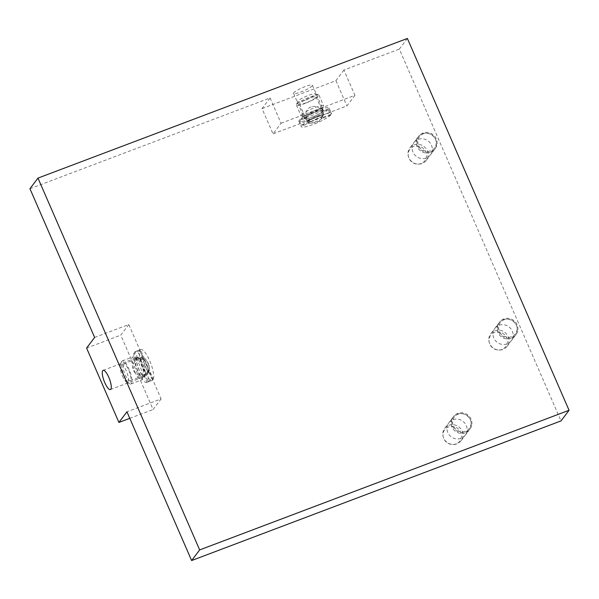 <?xml version="1.0" encoding="UTF-8"?>
<svg xmlns="http://www.w3.org/2000/svg" width="599" height="599" viewBox="0 0 599 599"><rect width="100%" height="100%" fill="white"/><g stroke="black" fill="none" stroke-linecap="round" stroke-linejoin="round"><path stroke-width="0.45" stroke-dasharray="3 2.25" d="M511.568 336.705A9.397 8.888 -142.9 0 1 498.907 329.817A9.397 8.888 -142.9 0 1 507.398 319.125A9.397 8.888 -142.9 0 1 516.735 326.185A9.397 8.888 -142.9 0 1 511.568 336.705M511.276 338.353A10.28 9.726 -142.9 0 1 499.401 334.893A10.28 9.726 -142.9 0 1 499.034 322.861A10.28 9.726 -142.9 0 1 506.717 319.125A10.28 9.726 -142.9 0 1 516.922 326.844A10.28 9.726 -142.9 0 1 515.432 335.253A10.28 9.726 -142.9 0 1 511.276 338.353M502.92 349.404A10.28 9.726 -142.9 0 1 499.394 350.033A10.28 9.726 -142.9 0 1 489.188 342.321A10.28 9.726 -142.9 0 1 490.678 333.913A10.28 9.726 -142.9 0 1 504.747 332.348A10.28 9.726 -142.9 0 1 507.083 346.304A10.28 9.726 -142.9 0 1 502.92 349.404M501.932 349.457A9.397 8.888 -142.9 0 1 498.712 350.033A9.397 8.888 -142.9 0 1 489.376 342.98A9.397 8.888 -142.9 0 1 495.313 332.205A9.397 8.888 -142.9 0 1 506.836 338.15A9.397 8.888 -142.9 0 1 501.932 349.457M430.733 150.791A9.397 8.888 -142.9 0 1 418.065 143.91A9.397 8.888 -142.9 0 1 426.563 133.218A9.397 8.888 -142.9 0 1 435.9 140.271A9.397 8.888 -142.9 0 1 430.733 150.791M430.434 152.438A10.28 9.726 -142.9 0 1 418.566 148.979A10.28 9.726 -142.9 0 1 418.192 136.946A10.28 9.726 -142.9 0 1 425.882 133.218A10.28 9.726 -142.9 0 1 436.087 140.93A10.28 9.726 -142.9 0 1 434.597 149.346A10.28 9.726 -142.9 0 1 430.434 152.438M422.085 163.49A10.28 9.726 -142.9 0 1 418.559 164.126A10.28 9.726 -142.9 0 1 408.353 156.406A10.28 9.726 -142.9 0 1 409.843 147.998A10.28 9.726 -142.9 0 1 423.905 146.441A10.28 9.726 -142.9 0 1 426.248 160.39A10.28 9.726 -142.9 0 1 422.085 163.49M421.097 163.542A9.397 8.888 -142.9 0 1 417.877 164.126A9.397 8.888 -142.9 0 1 408.54 157.073A9.397 8.888 -142.9 0 1 414.478 146.298A9.397 8.888 -142.9 0 1 426.001 152.236A9.397 8.888 -142.9 0 1 421.097 163.542M465.543 431.168A9.397 8.888 -142.9 0 1 452.881 424.279A9.397 8.888 -142.9 0 1 461.38 413.587A9.397 8.888 -142.9 0 1 470.709 420.64A9.397 8.888 -142.9 0 1 465.543 431.168M465.251 432.815A10.28 9.726 -142.9 0 1 453.376 429.348A10.28 9.726 -142.9 0 1 453.009 417.323A10.28 9.726 -142.9 0 1 460.691 413.587A10.28 9.726 -142.9 0 1 470.896 421.307A10.28 9.726 -142.9 0 1 469.406 429.715A10.28 9.726 -142.9 0 1 465.251 432.815M456.895 443.866A10.28 9.726 -142.9 0 1 453.376 444.495A10.28 9.726 -142.9 0 1 443.163 436.783A10.28 9.726 -142.9 0 1 444.653 428.367A10.28 9.726 -142.9 0 1 458.722 426.81A10.28 9.726 -142.9 0 1 461.058 440.767A10.28 9.726 -142.9 0 1 456.895 443.866M455.906 443.919A9.397 8.888 -142.9 0 1 452.687 444.495A9.397 8.888 -142.9 0 1 443.35 437.442A9.397 8.888 -142.9 0 1 449.287 426.668A9.397 8.888 -142.9 0 1 460.811 432.613A9.397 8.888 -142.9 0 1 455.906 443.919M29.95 188.722L270.059 97.959L262.033 108.584L273.024 133.862L281.051 123.237L270.059 97.959M407.38 38.456L399.346 49.081L561.023 420.902M281.051 123.237L354.93 95.308L343.938 70.031L399.346 49.081M343.938 70.031L335.912 80.655L262.033 108.584M312.221 85.814A10.28 1.707 -23.5 0 1 302.315 91.437A10.28 1.707 -23.5 0 1 293.555 93.407A10.28 1.707 -23.5 0 1 302.308 87.739A10.28 1.707 -23.5 0 1 312.408 85.208A10.28 1.707 -23.5 0 1 312.221 85.814M94.62 337.447L128.785 324.531L161.124 398.897L126.951 411.812M431.452 145.183A10.28 9.726 -142.9 0 1 430.419 154.864A10.28 9.726 -142.9 0 1 416.357 156.429A10.28 9.726 -142.9 0 1 414.021 142.472A10.28 9.726 -142.9 0 1 423.268 138.863A10.28 9.726 -142.9 0 1 431.452 145.183M512.295 331.09A10.28 9.726 -142.9 0 1 511.254 340.779A10.28 9.726 -142.9 0 1 497.192 342.336A10.28 9.726 -142.9 0 1 494.856 328.387A10.28 9.726 -142.9 0 1 504.103 324.778A10.28 9.726 -142.9 0 1 512.295 331.09M466.269 425.552A10.28 9.726 -142.9 0 1 465.228 435.241A10.28 9.726 -142.9 0 1 451.167 436.798A10.28 9.726 -142.9 0 1 448.831 422.849A10.28 9.726 -142.9 0 1 458.078 419.233A10.28 9.726 -142.9 0 1 466.269 425.552M128.785 324.531L120.758 335.155L153.097 409.521L161.124 398.897M86.593 348.071L120.758 335.155M129.788 418.334L153.097 409.521M136.901 357.73A10.28 2.86 69.3 0 1 137.306 357.416A10.28 2.86 69.3 0 1 143.618 366.019A10.28 2.86 69.3 0 1 144.576 376.644A10.28 2.86 69.3 0 1 138.594 368.872A10.28 2.86 69.3 0 1 136.901 357.73M354.93 95.308L346.903 105.933L273.024 133.862M323.213 111.1A10.28 1.707 156.5 0 0 323.4 110.493A10.28 1.707 156.5 0 0 313.299 113.024A10.28 1.707 156.5 0 0 304.554 118.684A10.28 1.707 156.5 0 0 313.307 116.723A10.28 1.707 156.5 0 0 323.213 111.1M335.912 80.655L346.903 105.933M436.274 138.803A10.28 9.726 37.1 0 0 428.083 132.491A10.28 9.726 37.1 0 0 418.836 136.1A10.28 9.726 37.1 0 0 419.21 148.133A10.28 9.726 37.1 0 0 431.078 151.592A10.28 9.726 37.1 0 0 435.241 148.492A10.28 9.726 37.1 0 0 436.274 138.803M517.109 324.718A10.28 9.726 37.1 0 0 508.918 318.398A10.28 9.726 37.1 0 0 499.671 322.007A10.28 9.726 37.1 0 0 500.045 334.04A10.28 9.726 37.1 0 0 511.913 337.499A10.28 9.726 37.1 0 0 516.076 334.407A10.28 9.726 37.1 0 0 517.109 324.718M471.084 419.18A10.28 9.726 37.1 0 0 462.892 412.861A10.28 9.726 37.1 0 0 453.645 416.47A10.28 9.726 37.1 0 0 454.02 428.502A10.28 9.726 37.1 0 0 465.887 431.961A10.28 9.726 37.1 0 0 470.05 428.862A10.28 9.726 37.1 0 0 471.084 419.18M144.007 375.528A9.045 2.516 -110.7 0 0 144.142 375.491A9.045 2.516 -110.7 0 0 144.808 374.465L147.758 381.256A16.443 4.575 -110.7 0 0 144.307 363.136A16.443 4.575 -110.7 0 0 135.127 351.643A16.443 4.575 -110.7 0 0 134.925 351.74L137.882 358.531A9.045 2.516 -110.7 0 0 137.74 358.569A9.045 2.516 -110.7 0 0 137.074 359.595L134.124 352.804L139.664 350.707A16.443 4.575 -110.7 0 0 143.116 368.827A16.443 4.575 -110.7 0 0 152.296 380.32A16.443 4.575 -110.7 0 0 152.498 380.223L146.957 382.312L144.007 375.528L147.698 374.128L147.257 373.117A7.959 7.532 -142.9 0 0 148.762 371.627L152.498 380.223M137.568 357.82A9.809 2.733 -110.7 0 0 137.47 357.85A9.809 2.733 -110.7 0 0 136.767 358.883A9.809 2.733 -110.7 0 0 139.028 369.561A9.809 2.733 -110.7 0 0 144.314 376.239A9.809 2.733 -110.7 0 0 144.411 376.209A9.809 2.733 -110.7 0 0 145.115 375.176A9.809 2.733 -110.7 0 0 142.854 364.492A9.809 2.733 -110.7 0 0 137.568 357.82M123.042 364.896A9.045 2.516 -110.7 0 0 125.139 374.675A9.045 2.516 -110.7 0 0 130.103 380.792A9.045 2.516 -110.7 0 0 129.257 371.447A9.045 2.516 -110.7 0 0 123.708 363.87A9.045 2.516 -110.7 0 0 123.042 364.896M139.664 350.707L143.401 359.295A7.959 7.532 -142.9 0 0 141.207 359.205L140.772 358.195L137.074 359.595M140.772 358.195A9.045 2.516 -110.7 0 0 142.869 367.966A9.045 2.516 -110.7 0 0 147.698 374.128M147.758 381.256L153.299 379.16L149.563 370.571A7.959 7.532 37.1 0 1 148.058 372.054L148.5 373.065L144.808 374.465M148.5 373.065A9.045 2.516 -110.7 0 0 146.403 363.293A9.045 2.516 -110.7 0 0 141.574 357.131L142.015 358.142A7.959 7.532 37.1 0 1 142.442 358.112A7.959 7.532 37.1 0 1 144.202 358.239L140.465 349.644L134.925 351.74M137.882 358.531L141.574 357.131M134.124 352.804A16.443 4.575 -110.7 0 0 137.575 370.916A16.443 4.575 -110.7 0 0 146.755 382.409A16.443 4.575 -110.7 0 0 146.957 382.312M153.299 379.16A16.443 4.575 -110.7 0 0 149.847 361.04A16.443 4.575 -110.7 0 0 140.668 349.546A16.443 4.575 -110.7 0 0 140.465 349.644M149.563 370.571A7.121 1.984 -110.7 0 0 147.938 363.249A7.121 1.984 -110.7 0 0 144.307 358.247A7.121 1.984 -110.7 0 0 144.202 358.239M148.058 372.054A7.959 2.216 -110.7 0 0 146.193 363.571A7.959 2.216 -110.7 0 0 142.015 358.142M136.093 358.382A9.809 2.733 -110.7 0 0 135.995 358.412A9.809 2.733 -110.7 0 0 137.545 370.122A9.809 2.733 -110.7 0 0 142.936 376.764A9.809 2.733 -110.7 0 0 143.52 376.09A9.809 2.733 -110.7 0 0 142.015 366.618A9.809 2.733 -110.7 0 0 136.879 358.524A9.809 2.733 -110.7 0 0 136.093 358.382M134.79 371.627A12.332 3.429 -110.7 0 0 141.559 379.983A12.332 3.429 -110.7 0 0 142.3 379.137A12.332 3.429 -110.7 0 0 140.406 367.232A12.332 3.429 -110.7 0 0 133.951 357.049A12.332 3.429 -110.7 0 0 132.836 356.907A12.332 3.429 -110.7 0 0 134.79 371.627M124.173 375.64A12.332 3.429 -110.7 0 0 129.826 383.847A12.332 3.429 -110.7 0 0 130.949 383.989A12.332 3.429 -110.7 0 0 129.796 371.245A12.332 3.429 -110.7 0 0 122.226 360.92A12.332 3.429 -110.7 0 0 121.477 361.766A12.332 3.429 -110.7 0 0 124.173 375.64M122.406 375.85A9.809 2.733 -110.7 0 0 126.898 382.379A9.809 2.733 -110.7 0 0 126.868 372.346A9.809 2.733 -110.7 0 0 120.257 364.806A9.809 2.733 -110.7 0 0 122.406 375.85M143.401 359.295A7.121 1.984 -110.7 0 0 145.093 366.775A7.121 1.984 -110.7 0 0 148.762 371.627M141.207 359.205A7.959 2.216 -110.7 0 0 143.079 367.689A7.959 2.216 -110.7 0 0 147.257 373.117M305.662 118.108A9.045 1.498 -23.5 0 1 306.463 117.052L299.717 119.598A16.443 2.725 -23.5 0 1 315.995 110.8A16.443 2.725 -23.5 0 1 329.061 108.03A16.443 2.725 -23.5 0 1 329.038 108.516L322.292 111.062A9.045 1.498 -23.5 0 1 321.491 112.125L328.237 109.58L330.663 115.158A16.443 2.725 -23.5 0 1 314.385 123.956A16.443 2.725 -23.5 0 1 301.319 126.726A16.443 2.725 -23.5 0 1 301.342 126.239L298.916 120.661L305.662 118.108L307.28 121.829L308.283 121.447A7.959 7.532 -142.9 0 0 309.878 123.012L301.342 126.239M322.996 110.8A9.809 1.625 -23.5 0 1 322.195 111.863A9.809 1.625 -23.5 0 1 312.393 117A9.809 1.625 -23.5 0 1 304.981 118.497A9.809 1.625 -23.5 0 1 304.958 118.377A9.809 1.625 -23.5 0 1 305.76 117.314A9.809 1.625 -23.5 0 1 315.561 112.178A9.809 1.625 -23.5 0 1 322.973 110.673A9.809 1.625 -23.5 0 1 322.996 110.8M315.344 97.996A9.045 1.498 -23.5 0 1 306.067 102.796A9.045 1.498 -23.5 0 1 299.537 104.069A9.045 1.498 -23.5 0 1 307.235 99.082A9.045 1.498 -23.5 0 1 316.13 96.851A9.045 1.498 -23.5 0 1 315.344 97.996M330.663 115.158L322.127 118.385A7.959 7.532 -142.9 0 0 322.105 116.228L323.108 115.847L321.491 112.125M323.108 115.847A9.045 1.498 -23.5 0 1 314.056 120.556A9.045 1.498 -23.5 0 1 307.302 121.911A9.045 1.498 -23.5 0 1 307.28 121.829M299.717 119.598L302.143 125.176L310.679 121.949A7.959 7.532 37.1 0 1 309.084 120.384L308.081 120.766L306.463 117.052M308.081 120.766A9.045 1.498 -23.5 0 1 317.133 116.056A9.045 1.498 -23.5 0 1 323.887 114.701A9.045 1.498 -23.5 0 1 323.909 114.783L322.906 115.165A7.959 7.532 37.1 0 1 322.928 117.322L331.464 114.095L329.038 108.516M322.292 111.062L323.909 114.783M328.237 109.58A16.443 2.725 -23.5 0 1 311.959 118.377A16.443 2.725 -23.5 0 1 298.894 121.148A16.443 2.725 -23.5 0 1 298.916 120.661M302.143 125.176A16.443 2.725 -23.5 0 1 318.421 116.378A16.443 2.725 -23.5 0 1 331.487 113.608A16.443 2.725 -23.5 0 1 331.464 114.095M310.679 121.949A7.121 1.183 -23.5 0 1 317.792 118.325A7.121 1.183 -23.5 0 1 322.928 117.322M309.084 120.384A7.959 1.318 -23.5 0 1 317.148 116.251A7.959 1.318 -23.5 0 1 322.906 115.165M322.352 109.31A9.809 1.625 -23.5 0 1 322.307 109.497A9.809 1.625 -23.5 0 1 311.413 115.637A9.809 1.625 -23.5 0 1 304.569 117.209A9.809 1.625 -23.5 0 1 304.329 117.015A9.809 1.625 -23.5 0 1 312.685 111.609A9.809 1.625 -23.5 0 1 322.329 109.19A9.809 1.625 -23.5 0 1 322.352 109.31M309.93 114.005A12.332 2.044 -23.5 0 1 301.327 115.981A12.332 2.044 -23.5 0 1 301.027 115.742A12.332 2.044 -23.5 0 1 311.525 108.943A12.332 2.044 -23.5 0 1 323.647 105.903A12.332 2.044 -23.5 0 1 323.625 106.285A12.332 2.044 -23.5 0 1 309.93 114.005M305.288 103.328A12.332 2.044 -23.5 0 1 296.385 105.057A12.332 2.044 -23.5 0 1 296.408 104.668A12.332 2.044 -23.5 0 1 306.875 98.258A12.332 2.044 -23.5 0 1 318.705 94.971A12.332 2.044 -23.5 0 1 319.005 95.219A12.332 2.044 -23.5 0 1 305.288 103.328M304.786 100.392A9.809 1.625 -23.5 0 1 297.725 101.463A9.809 1.625 -23.5 0 1 306.052 96.364A9.809 1.625 -23.5 0 1 315.463 93.751A9.809 1.625 -23.5 0 1 304.786 100.392M322.127 118.385A7.121 1.183 -23.5 0 1 315.306 121.897A7.121 1.183 -23.5 0 1 309.945 123.095A7.121 1.183 -23.5 0 1 309.878 123.012M322.105 116.228A7.959 1.318 -23.5 0 1 314.288 120.272A7.959 1.318 -23.5 0 1 308.32 121.53A7.959 1.318 -23.5 0 1 308.283 121.447M507.398 319.125L506.717 319.125M516.735 326.185L516.922 326.844M499.034 322.861L490.678 333.913M515.432 335.253L507.083 346.304M498.712 350.033L499.394 350.033M489.376 342.98L489.188 342.321M426.563 133.218L425.882 133.218M435.9 140.271L436.087 140.93M418.192 136.946L409.843 147.998M434.597 149.346L426.248 160.39M417.877 164.126L418.559 164.126M408.54 157.073L408.353 156.406M461.38 413.587L460.691 413.587M470.709 420.64L470.896 421.307M453.009 417.323L444.653 428.367M469.406 429.715L461.058 440.767M452.687 444.495L453.376 444.495M443.35 437.442L443.163 436.783M110.403 389.56L144.576 376.644M103.14 370.332L137.306 357.416M293.555 93.407L304.554 118.684M312.408 85.208L323.4 110.493M430.419 154.864L435.241 148.492M414.021 142.472L418.836 136.1M511.254 340.779L516.076 334.407M494.856 328.387L499.671 322.007M465.228 435.241L470.05 428.862M448.831 422.849L453.645 416.47M130.103 380.792L144.142 375.491M123.708 363.87L137.74 358.569M135.127 351.643L140.668 349.546M144.307 358.247A8.221 8.221 0 0 0 142.442 358.112M142.936 376.764L144.411 376.209M135.995 358.412L137.47 357.85M136.879 358.524L133.951 357.049M143.52 376.09L142.3 379.137M130.949 383.989L141.559 379.983M122.226 360.92L132.836 356.907M126.898 382.379L129.826 383.847M120.257 364.806L121.477 361.766M146.755 382.409L152.296 380.32M148.485 363.75A8.221 8.221 0 0 0 134.333 362.14A8.221 8.221 0 0 0 140.009 375.199A8.221 8.221 0 0 0 148.485 363.75M299.537 104.069L307.302 121.911M316.13 96.851L323.887 114.701M329.061 108.03L331.487 113.608M304.329 117.015L304.981 118.497M322.329 109.19L322.973 110.673M322.307 109.497L323.625 106.285M304.569 117.209L301.327 115.981M296.385 105.057L301.027 115.742M319.005 95.219L323.647 105.903M297.725 101.463L296.408 104.668M315.463 93.751L318.705 94.971M298.894 121.148L301.319 126.726M308.32 121.53A8.221 8.221 0 0 0 309.945 123.095M311.068 106.899A8.221 8.221 0 0 0 308.77 120.953A8.221 8.221 0 0 0 322.09 115.914A8.221 8.221 0 0 0 311.068 106.899"/><path stroke-width="0.9" d="M37.977 178.098L407.38 38.456L569.05 410.278L199.654 549.919L37.977 178.098L29.95 188.722L94.62 337.447L86.593 348.071L118.924 422.437L129.788 418.334M569.05 410.278L561.023 420.902L191.62 560.544L126.951 411.812L118.924 422.437M199.654 549.919L191.62 560.544M102.728 370.646A10.28 2.86 -110.7 0 0 104.421 381.788A10.28 2.86 -110.7 0 0 110.403 389.56A10.28 2.86 -110.7 0 0 109.445 378.935A10.28 2.86 -110.7 0 0 103.14 370.332A10.28 2.86 -110.7 0 0 102.728 370.646"/></g></svg>
